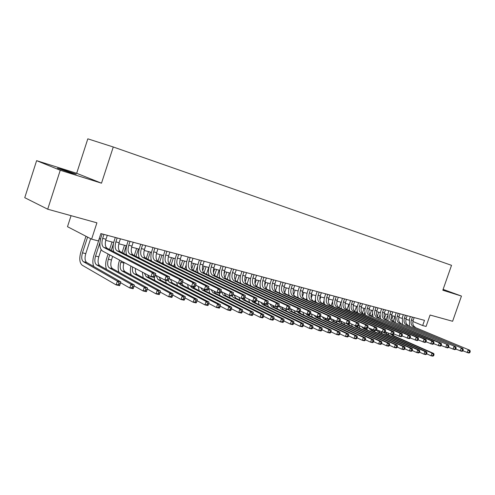 <?xml version="1.0" encoding="UTF-8"?>
<svg xmlns="http://www.w3.org/2000/svg" width="495" height="495" viewBox="0 0 495 495"><rect width="100%" height="100%" fill="white"/><g stroke="black" fill="none" stroke-linecap="round" stroke-linejoin="round"><path stroke-width="0.74" d="M71.088 172.928L76.224 174.203L62.723 169.562L57.476 168.251L71.088 172.928M442.976 289.773L444.838 290.287L443.044 289.575M71.063 215.672L67.493 226.698L91.6 239.165L98.462 240.96L100.869 233.584L424.487 320.345L422.668 325.549L426.084 326.44L430.068 315.037L452.609 321.274L461.458 296.066L443.105 289.389M36.618 160.658L24.75 197.691L47.706 209.206L60.254 170.255L101.5 183.187L113.268 146.99L87.819 138.829L76.675 173.299L36.618 160.658L60.254 170.255M113.268 146.99L451.527 265.326L442.821 290.219L461.458 296.066M91.6 239.165L96.921 222.83L47.706 209.206M412.88 321.478L422.668 325.549M99.229 238.621L100.547 238.967M105.695 240.322L113.732 242.439M118.825 243.775L126.609 245.823M131.645 247.147L139.188 249.133M144.169 250.445L151.476 252.37M156.408 253.669L163.492 255.531M168.368 256.818L175.236 258.625M180.062 259.894L186.72 261.645M191.497 262.901L197.957 264.602M202.684 265.846L208.946 267.492M213.623 268.723L219.7 270.326M224.334 271.545L230.231 273.098M234.816 274.304L240.533 275.808M245.075 277.002L250.625 278.462M255.123 279.65L260.512 281.067M264.961 282.237L270.196 283.616M274.607 284.774L279.687 286.11M284.05 287.279L288.987 288.56M293.312 289.699L298.101 290.961M302.389 292.087L307.042 293.312M311.287 294.432L315.81 295.62M320.018 296.728L324.404 297.885M328.575 298.98L332.844 300.1M336.971 301.189L341.117 302.278M345.213 303.361L349.241 304.419M353.3 305.489L357.211 306.516M361.239 307.574L365.038 308.577M369.029 309.629L372.723 310.6M376.676 311.64L380.271 312.586M384.194 313.62L387.684 314.535M391.57 315.556L394.967 316.454M398.821 317.468L402.119 318.335M405.943 319.343L409.148 320.185M101.5 183.187L76.675 173.299M412.415 317.109L411.425 319.956C410.559 323.204 411.271 325.5 413.566 326.83L469.885 350.281L413.566 326.83M414.154 317.573L413.164 320.414C412.298 323.656 413.016 325.945 415.305 327.275M409.476 325.976L409.458 319.139L410.355 316.559M469.86 352.595L470.25 351.481L469.557 351.314L469.167 352.428L469.86 352.595L468.907 353.053L462.912 350.825M469.167 352.428L467.175 352.638L468.159 349.86L469.557 351.314M470.25 351.481L469.885 350.281M391.755 319.362L392.95 315.921M395.029 321.632L394.837 322.183M394.93 316.441L393.216 321.391M392.844 334.713L394.379 336.043L433.75 353.498L431.999 353.096L433.329 354.507L432.952 355.577L433.651 355.738L434.028 354.661L433.329 354.507M391.155 334.379L392.628 335.629L431.999 353.096L431.058 355.781L426.709 353.832M433.651 355.738L432.809 356.171L431.058 355.781L432.952 355.577M388.829 335.022L388.297 333.215M434.028 354.661L433.75 353.498M405.399 315.228L404.396 318.099C403.524 321.379 404.236 323.687 406.525 325.023L462.924 348.579L406.525 325.023M407.162 315.699L406.166 318.563C405.294 321.837 406.005 324.145 408.295 325.475M402.441 324.188L402.429 317.276L403.332 314.672M462.881 350.912L463.277 349.792L462.571 349.618L462.175 350.745L462.881 350.912L461.934 351.382L455.808 349.093M462.175 350.745L460.171 350.955L461.161 348.146L462.571 349.618M463.277 349.792L462.924 348.579M398.252 313.31L397.244 316.206C396.365 319.516 397.07 321.843 399.36 323.186L455.827 346.846L399.36 323.186M400.047 313.793L399.044 316.682C398.166 319.987 398.871 322.307 401.16 323.65M395.276 322.375L395.276 315.389L396.192 312.76M455.765 349.198L456.167 348.065L455.45 347.892L455.047 349.025L455.765 349.198L454.831 349.674L448.563 347.329M455.047 349.025L453.03 349.241L454.033 346.407L455.45 347.892M456.167 348.065L455.827 346.846M390.982 311.361L389.967 314.282C389.076 317.623 389.775 319.968 392.065 321.317L448.594 345.077L392.065 321.317M392.807 311.85L391.799 314.771C390.908 318.099 391.613 320.438 393.902 321.787M387.993 320.525L388 313.459L388.915 310.81M448.519 347.453L448.922 346.308L448.192 346.129L447.789 347.273L448.519 347.453L447.591 347.936L441.187 345.529M447.789 347.273L445.76 347.496L446.762 344.631L448.192 346.129M448.922 346.308L448.594 345.077M383.575 309.375L382.555 312.326C381.657 315.692 382.35 318.056 384.64 319.411L439.356 342.825L441.224 343.276L384.64 319.411M385.438 309.876L384.423 312.821C383.526 316.181 384.219 318.539 386.508 319.894M380.575 318.644L380.012 314.121L381.515 308.824M441.132 345.671L441.54 344.514L440.791 344.334L440.389 345.491L441.132 345.671L440.21 346.16L433.663 343.691M440.389 345.491L438.341 345.714L439.356 342.825L440.791 344.334M441.54 344.514L441.224 343.276M384.572 317.939L385.914 314.071M387.443 315.897L386.125 319.696M393.63 334.218L394.057 332.993L393.216 332.789L392.789 334.014L393.63 334.218L392.758 334.769L385.246 331.867L387.331 334.36L426.709 351.883L424.927 351.481L426.263 352.898L425.886 353.981L426.597 354.142L426.975 353.059L426.263 352.898M384.077 332.683L385.549 333.933L424.927 351.481L423.98 354.185L419.531 352.186M426.597 354.142L425.762 354.587L423.98 354.185L425.886 353.981M381.756 333.358L381.28 331.836M426.975 353.059L426.709 351.883M377.283 316.435L378.755 312.184M379.962 314.962L378.929 317.939M378.192 330.462L380.16 332.646L419.537 350.243L417.724 349.829L419.073 351.264L418.69 352.353L419.414 352.52L419.797 351.425L419.073 351.264M376.423 330.115L378.347 332.213L417.724 349.829L416.771 352.564L412.224 350.51M419.414 352.52L418.584 352.972L416.771 352.564L418.69 352.353M374.56 331.662L374.121 330.289M419.797 351.425L419.537 350.243M369.889 314.851L371.473 310.272M372.419 313.805L371.615 316.126M371.058 329.064L372.865 330.901L412.236 348.573L410.392 348.152L411.747 349.6L411.357 350.701L412.1 350.868L412.483 349.767L411.747 349.6M369.016 328.148L371.015 330.462L410.392 348.152L409.427 350.912L404.78 348.802M412.1 350.868L411.277 351.326L409.427 350.912L411.357 350.701M367.24 329.942L366.795 328.519L364.543 327.993L358.72 325.37M412.483 349.767L412.236 348.573M362.383 313.199L364.06 308.317M364.778 312.512L364.171 314.282M363.862 327.684L365.434 329.125L404.799 346.877L402.918 346.444L404.279 347.898L403.895 349.012L404.644 349.185L405.034 348.072L404.279 347.898M361.709 326.712L363.559 328.674L402.918 346.444L401.946 349.229L397.194 347.063M404.644 349.185L403.833 349.649L401.946 349.229L403.895 349.012M359.797 328.185L359.153 325.568M405.034 348.072L404.799 346.877M376.039 307.358L375.012 310.334C374.102 313.731 374.795 316.113 377.079 317.474L431.807 340.981L433.707 341.445L377.079 317.474M377.939 307.865L376.912 310.835C376.002 314.226 376.695 316.602 378.984 317.963M373.02 316.732L372.463 312.159L373.979 306.801M433.601 343.852L434.01 342.689L433.249 342.503L432.84 343.672L433.601 343.852L432.686 344.353L425.991 341.822M432.84 343.672L430.78 343.901L431.807 340.981L433.249 342.503M434.01 342.689L433.707 341.445M354.754 311.46L356.524 306.337M357.037 311.126L356.592 312.407M356.412 326.038L357.879 327.319L397.225 345.139L395.307 344.706L396.681 346.172L396.285 347.298L397.052 347.471L397.442 346.345L396.681 346.172M354.327 325.295L355.967 326.861L395.307 344.706L394.329 347.515L389.466 345.287M397.052 347.471L396.248 347.942L394.329 347.515L396.285 347.298M352.211 326.403L351.605 324.064M397.442 346.345L397.225 345.139M368.367 305.297L367.327 308.305C366.411 311.732 367.092 314.133 369.375 315.501L424.104 339.1L426.046 339.57L369.375 315.501M370.297 305.817L369.264 308.812C368.348 312.234 369.035 314.628 371.318 315.996M365.329 314.783L364.772 310.161L366.3 304.747M425.923 342.002L426.337 340.826L425.558 340.634L425.149 341.816L425.923 342.002L425.013 342.515L418.164 339.91M425.149 341.816L423.077 342.045L424.104 339.1L425.558 340.634M426.337 340.826L426.046 339.57M347.014 309.647L348.845 304.314M349.167 309.653L348.876 310.501M348.641 324.064L350.182 325.481L389.503 343.375L387.548 342.93L388.928 344.409L388.538 345.547L389.318 345.72L389.714 344.588L388.928 344.409M346.778 323.724L348.239 325.011L387.548 342.93L386.564 345.764L381.596 343.481M389.318 345.72L388.519 346.203L386.564 345.764L388.538 345.547M344.495 324.59L343.932 322.554M389.714 344.588L389.503 343.375M360.546 303.2L359.5 306.238C358.578 309.697 359.252 312.116 361.536 313.49L416.252 337.182L418.232 337.664L361.536 313.49M362.513 303.732L361.474 306.758C360.546 310.21 361.226 312.623 363.509 313.997M357.495 312.797L356.938 308.125L358.485 302.649M418.089 340.114L418.51 338.927L417.718 338.735L417.297 339.923L418.089 340.114L417.192 340.634L410.182 337.961M417.297 339.923L415.212 340.158L416.252 337.182L417.718 338.735M418.51 338.927L418.232 337.664M339.149 307.742L341.03 302.259M341.179 308.113L341.024 308.564M340.251 320.878L342.348 323.606L381.639 341.575L379.646 341.123L381.032 342.614L380.636 343.759L381.435 343.938L381.831 342.794L381.032 342.614M338.908 321.837L340.368 323.13L379.646 341.123L378.65 343.982L373.564 341.63M381.435 343.938L380.643 344.433L378.65 343.982L380.636 343.759M336.643 322.74L336.136 321.038M381.831 342.794L381.639 341.575M352.582 301.065L351.53 304.128C350.596 307.624 351.264 310.062 353.541 311.442L408.239 335.226L410.256 335.715L355.552 311.955L353.541 311.442M354.587 301.603L353.535 304.66C352.607 308.144 353.275 310.575 355.552 311.955M349.513 310.78L348.963 306.052L350.522 300.514M410.101 338.19L410.522 336.984L409.718 336.792L409.297 337.992L410.101 338.19L409.21 338.716L402.039 335.969M409.297 337.992L407.193 338.233L408.239 335.226L409.718 336.792M410.522 336.984L410.256 335.715M331.149 305.768L332.566 301.634M337.052 301.214L336.86 301.783M332.399 319.331L334.366 321.7L373.62 339.743L371.59 339.279L372.982 340.783L372.587 341.94L373.397 342.125L373.799 340.968L372.982 340.783M330.338 318.706L332.349 321.218L371.59 339.279L370.588 342.169L365.384 339.749M373.397 342.125L372.617 342.627L370.588 342.169L372.587 341.94M328.643 320.865L328.154 319.25M373.799 340.968L373.62 339.743M344.471 298.893L343.406 301.981C342.466 305.508 343.128 307.964 345.399 309.356L400.065 333.228L402.126 333.729L347.453 309.882L345.399 309.356M346.512 299.438L345.454 302.525C344.514 306.04 345.176 308.49 347.453 309.882M341.383 308.725L340.832 303.942L342.41 298.343M401.952 336.223L402.373 335.01L401.55 334.812L401.129 336.025L401.952 336.223L401.068 336.761L393.729 333.939M401.129 336.025L399.007 336.266L400.065 333.228L401.55 334.812M402.373 335.01L402.126 333.729M323.006 303.763L324.039 300.731M328.983 299.085L328.352 300.929M324.448 317.79L326.242 319.758L365.44 337.868L363.373 337.398L364.778 338.92L364.376 340.09L365.205 340.275L365.607 339.106L364.778 338.92M322.189 316.751L324.188 319.263L363.373 337.398L362.365 340.319L357.043 337.831M365.205 340.275L364.438 340.783L362.365 340.319L364.376 340.09M320.494 318.953L319.937 316.949M365.607 339.106L365.44 337.868M336.204 296.672L335.134 299.797C334.181 303.355 334.837 305.83 337.101 307.228L391.724 331.192L393.822 331.706L339.193 307.76L337.101 307.228M338.283 297.235L337.213 300.347C336.266 303.899 336.922 306.368 339.193 307.76M333.098 306.628L332.553 301.789L334.15 296.121M392.789 334.014L390.654 334.261L391.724 331.192L393.216 332.789M394.057 332.993L393.822 331.706M314.709 301.727L315.464 299.518M320.766 296.926L319.844 299.617M316.41 316.268L317.963 317.778L357.105 335.963L354.995 335.48L356.412 337.015L356.004 338.196L356.846 338.388L357.254 337.206L356.412 337.015M314.028 315.167L315.872 317.276L354.995 335.48L353.981 338.432L348.529 335.87M356.846 338.388L356.091 338.908L353.981 338.432L356.004 338.196M312.197 317.004L311.522 314.003M357.254 337.206L357.105 335.963M327.777 294.414L326.694 297.569C325.735 301.158 326.384 303.658 328.643 305.056L383.21 329.113L385.351 329.633L330.778 305.607L328.643 305.056M329.899 294.983L328.822 298.126C327.857 301.715 328.513 304.208 330.778 305.607M324.658 304.493C323.81 302.099 323.841 299.506 324.745 296.728L325.722 293.863M385.141 332.17L385.574 330.932L384.714 330.722L384.281 331.966L385.141 332.17L384.281 332.733L376.59 329.744M384.281 331.966L382.134 332.213L383.21 329.113L384.714 330.722M385.574 330.932L385.351 329.633M306.257 299.648L306.776 298.12M312.388 294.723L311.237 298.101M308.094 314.43L309.53 315.76L348.604 334.02L346.457 333.525L347.874 335.078L347.465 336.272L348.325 336.464L348.74 335.27L347.874 335.078M305.78 313.601L307.401 315.247L346.457 333.525L345.43 336.507L339.848 333.871M348.325 336.464L347.583 336.99L345.43 336.507L347.465 336.272M303.744 315.024L303.095 312.345M348.74 335.27L348.604 334.02M319.182 292.112L318.099 295.298C317.122 298.924 317.765 301.443 320.024 302.847L374.517 326.991L376.707 327.523L322.196 303.404L320.024 302.847M321.348 292.694L320.265 295.868C319.294 299.487 319.937 302 322.196 303.404M316.051 302.321C315.204 299.896 315.235 297.272 316.15 294.451L317.134 291.561M376.472 330.078L376.905 328.829L376.033 328.612L375.594 329.868L376.472 330.078L375.625 330.654L367.748 327.579M375.594 329.868L373.428 330.122L374.517 326.991L376.033 328.612M376.905 328.829L376.707 327.523M297.637 297.538L297.959 296.592M303.856 292.477L302.507 296.437M299.401 312.19L300.941 313.706L339.935 332.034L337.739 331.532L339.168 333.098L338.753 334.304L339.638 334.502L340.046 333.296L339.168 333.098M297.334 311.85L298.763 313.187L337.739 331.532L336.705 334.546L330.994 331.829M339.638 334.502L338.902 335.035L336.705 334.546L338.753 334.304M295.131 313.007L294.525 310.687M340.046 333.296L339.935 332.034M288.857 295.391L289.006 294.958M295.162 290.188L293.64 294.655M290.107 308.608L292.18 311.609L331.087 330.01L328.847 329.497L330.289 331.081L329.868 332.293L330.765 332.498L331.186 331.279L330.289 331.081M288.542 309.734L289.965 311.083L328.847 329.497L327.801 332.541L321.96 329.744M330.765 332.498L330.047 333.042L327.801 332.541L329.868 332.293M286.358 310.953L285.807 309.022M331.186 331.279L331.087 330.01M286.296 287.855L284.631 292.768M281.302 306.888L283.251 309.474L322.059 327.944L319.77 327.424L321.224 329.014L320.803 330.245L321.713 330.456L322.14 329.225L321.224 329.014M289.439 309.097L289.915 307.711L288.845 307.451L288.375 308.843L289.439 309.097L288.727 309.783L286.054 309.14L278.895 305.749L280.993 308.936L319.77 327.424L318.718 330.493L312.735 327.616M321.713 330.456L321.007 331.013L318.718 330.493L320.803 330.245M277.41 308.861L276.86 306.931M322.14 329.225L322.059 327.944M310.427 289.767L309.332 292.978C308.348 296.641 308.979 299.178 311.231 300.595L365.638 324.819L367.878 325.37L313.446 301.164L311.231 300.595M312.63 290.355L311.541 293.56C310.557 297.217 311.194 299.747 313.446 301.164M307.277 300.106C306.424 297.656 306.461 294.995 307.389 292.13L308.379 289.216M367.624 327.95L368.057 326.681L367.166 326.465L366.727 327.733L367.624 327.95L366.783 328.525M366.727 327.733L364.543 327.993L365.638 324.819L367.166 326.465M368.057 326.681L367.878 325.37M301.492 287.372L300.391 290.615C299.395 294.315 300.019 296.876 302.266 298.293L356.573 322.604L358.856 323.167L304.524 298.875L302.266 298.293M303.744 287.972L302.643 291.215C301.647 294.902 302.278 297.458 304.524 298.875M298.324 297.848C297.47 295.373 297.514 292.681 298.454 289.767L299.456 286.822M358.578 325.766L359.024 324.485L358.108 324.262L357.662 325.549L358.578 325.766L357.755 326.36L355.466 325.809L349.495 323.105M357.662 325.549L355.466 325.809L356.573 322.604L358.108 324.262M359.024 324.485L358.856 323.167M292.384 284.928L291.27 288.208C290.262 291.945 290.881 294.525 293.114 295.954L347.311 320.345L349.643 320.915L295.422 296.542L293.114 295.954M294.68 285.541L293.566 288.814C292.564 292.539 293.182 295.119 295.422 296.542M289.198 295.546C288.338 293.046 288.387 290.311 289.34 287.354L290.348 284.384M349.346 323.538L349.792 322.245L348.857 322.016L348.406 323.315L349.346 323.538L348.529 324.145L346.197 323.582L340.065 320.797M348.406 323.315L346.197 323.582L347.311 320.345L348.857 322.016M349.792 322.245L349.643 320.915M277.262 285.473L275.468 290.769M274.972 284.873L274.348 286.723M272.374 305.18L274.15 307.302L312.846 325.84L310.507 325.302L311.968 326.91L311.541 328.154L312.475 328.364L312.902 327.127L311.968 326.91M269.868 303.986L271.842 306.752L310.507 325.302L309.449 328.408L303.317 325.438M312.475 328.364L311.782 328.934L309.449 328.408L311.541 328.154M268.29 306.733L267.603 303.769M312.902 327.127L312.846 325.84M283.091 282.435L281.964 285.751C280.95 289.519 281.556 292.124 283.784 293.56L337.844 318.031L340.232 318.613L286.135 294.16L283.784 293.56M285.429 283.066L284.309 286.37C283.295 290.132 283.901 292.731 286.135 294.16M279.892 293.201C279.025 290.67 279.075 287.904 280.04 284.897L281.061 281.89M339.904 321.267L340.356 319.956L339.403 319.727L338.951 321.032L339.904 321.267L339.106 321.88L336.718 321.311L330.431 318.427M338.951 321.032L336.718 321.311L337.844 318.031L339.403 319.727M340.356 319.956L340.232 318.613M268.049 283.047L266.143 288.672M265.716 282.435L264.738 285.33M263.34 303.503L264.868 305.081L303.435 323.687L301.053 323.142L302.519 324.763L302.092 326.019L303.045 326.236L303.472 324.98L302.519 324.763M260.698 302.228L262.517 304.518L301.053 323.142L299.982 326.279L293.702 323.21M303.045 326.236L302.371 326.818L299.982 326.279L302.092 326.019M258.984 304.561L258.266 301.059M303.472 324.98L303.435 323.687M273.605 279.892L272.473 283.239C271.446 287.05 272.04 289.68 274.261 291.116L328.166 315.668L330.611 316.268L276.656 291.734L274.261 291.116M275.993 280.535L274.867 283.87C273.84 287.675 274.44 290.293 276.656 291.734M270.388 290.812C269.521 288.251 269.577 285.442 270.555 282.385L271.582 279.353M330.258 318.941L330.71 317.617L329.738 317.382L329.28 318.706L330.258 318.941L329.478 319.566L327.034 318.984L320.587 316.014M329.28 318.706L327.034 318.984L328.166 315.668L329.738 317.382M330.71 317.617L330.611 316.268M258.65 280.578L256.664 286.463M256.268 279.947L255.018 283.66M253.997 301.443L255.395 302.816L293.832 321.49L291.394 320.933L292.873 322.573L292.44 323.841L293.417 324.058L293.844 322.796L292.873 322.573M251.417 300.496L253.001 302.247L291.394 320.933L290.317 324.101L283.882 320.939M293.417 324.058L292.755 324.652L290.317 324.101L292.44 323.841M249.499 302.352L248.799 299.228M293.844 322.796L293.832 321.49M263.928 277.299L262.783 280.684C261.744 284.532 262.331 287.18 264.534 288.628L318.279 313.255L320.772 313.867L266.984 289.253L264.534 288.628M266.366 277.955L265.227 281.327C264.188 285.163 264.776 287.812 266.984 289.253M260.692 288.375C259.819 285.782 259.881 282.936 260.871 279.824L261.911 276.755M320.395 316.565L320.853 315.222L319.857 314.981L319.399 316.324L320.395 316.565L319.628 317.202L317.134 316.602L310.514 313.533M319.399 316.324L317.134 316.602L318.279 313.255L319.857 314.981M320.853 315.222L320.772 313.867M249.065 278.054L247.017 284.13M246.634 277.417L245.161 281.797M244.208 298.85L245.737 300.508L284.019 319.244L281.531 318.675L283.016 320.333L282.583 321.614L283.579 321.837L284.012 320.556L283.016 320.333M241.906 298.541L243.292 299.921L281.531 318.675L280.442 321.88L273.853 318.613M283.579 321.837L282.93 322.443L280.442 321.88L282.583 321.614M239.828 300.1L239.159 297.396M284.012 320.556L284.019 319.244M254.046 274.651L252.896 278.066C251.844 281.958 252.419 284.631 254.609 286.079L308.162 310.786L310.712 311.411L257.115 286.723L254.609 286.079M256.534 275.319L255.389 278.728C254.337 282.608 254.913 285.269 257.115 286.723M250.798 285.887C249.919 283.27 249.981 280.374 250.99 277.212L252.035 274.112M310.309 314.133L310.773 312.778L309.752 312.531L309.288 313.886L310.309 314.133L309.561 314.783L307.005 314.17L300.211 311.002M309.288 313.886L307.005 314.17L308.162 310.786L309.752 312.531M310.773 312.778L310.712 311.411M234.686 274.911L234.884 274.323M239.283 275.48L237.185 281.711M236.808 274.83L235.137 279.793M233.863 294.797L235.88 298.151L273.995 316.949L271.458 316.373L272.949 318.044L272.51 319.337L273.531 319.572L273.97 318.273L272.949 318.044M232.013 296.159L233.386 297.557L271.458 316.373L270.357 319.609L263.606 316.237M273.531 319.572L272.9 320.185L270.357 319.609L272.51 319.337M229.952 297.804L229.34 295.521M273.97 318.273L273.995 316.949M243.961 271.947L242.797 275.399C241.733 279.329 242.296 282.026 244.474 283.487L297.817 308.261L300.428 308.899L247.03 284.136L244.474 283.487M246.498 272.627L245.341 276.074C244.283 279.991 244.846 282.682 247.03 284.136M240.694 283.344C239.809 280.702 239.877 277.763 240.904 274.539L241.956 271.409M299.995 311.646L300.465 310.272L299.419 310.019L298.949 311.392L299.995 311.646L299.265 312.314L296.654 311.683L289.674 308.41M298.949 311.392L296.654 311.683L297.817 308.261L299.419 310.019M300.465 310.272L300.428 308.899M224.031 274.162L224.86 271.681M229.303 272.85L227.156 279.248M226.772 272.188L224.947 277.646M223.919 292.879L225.825 295.744L263.755 314.61L261.162 314.016L262.666 315.705L262.22 317.017L263.26 317.252L263.705 315.94L262.666 315.705M221.259 291.567L223.276 295.138L261.162 314.016L260.048 317.289L253.124 313.799M263.26 317.252L262.647 317.877L260.048 317.289L262.22 317.017M219.879 295.459L219.254 293.096M263.705 315.94L263.755 314.61M233.659 269.181L232.483 272.677C231.406 276.649 231.957 279.366 234.129 280.832L287.236 305.675L289.903 306.325L236.734 281.5L234.129 280.832M236.251 269.88L235.082 273.364C234.011 277.324 234.562 280.034 236.734 281.5M230.373 280.758C229.482 278.079 229.556 275.096 230.602 271.817L231.666 268.649M288.375 308.843L286.054 309.14L287.236 305.675L288.845 307.451M289.915 307.711L289.903 306.325M213.413 272.634L214.626 268.989M219.112 270.171L216.915 276.736M216.532 269.49L214.57 275.362M213.821 290.98L215.554 293.294L253.285 312.215L250.637 311.609L252.147 313.31L251.701 314.641L252.766 314.882L253.211 313.552L252.147 313.31M211.037 289.594L212.955 292.669L250.637 311.609L249.517 314.919L242.42 311.312M252.766 314.882L252.172 315.519L249.517 314.919L251.701 314.641M209.602 293.077L208.847 288.498M253.211 313.552L253.285 312.215M223.134 266.36L221.952 269.893C220.863 273.908 221.395 276.649 223.554 278.122L276.402 303.027L279.137 303.695L226.215 278.803L223.554 278.122M225.782 267.071L224.606 270.592C223.517 274.595 224.056 277.336 226.215 278.803M219.836 278.116C218.939 275.406 219.019 272.38 220.077 269.033L221.147 265.827M278.642 306.498L279.118 305.093L278.023 304.827L277.547 306.232L278.642 306.498L277.949 307.191L275.214 306.535L267.857 303.027M277.547 306.232L275.214 306.535L276.402 303.027L278.023 304.827M279.118 305.093L279.137 303.695M202.672 270.784L204.181 266.242M208.711 267.436L206.458 274.174M206.075 266.737L204.008 272.937M203.606 289.123L205.072 290.788L242.587 309.765L239.877 309.146L241.399 310.866L240.947 312.209L242.03 312.456L242.482 311.114L241.399 310.866M200.648 287.632L202.418 290.15L239.877 309.146L238.745 312.494L231.468 308.762M242.03 312.456L241.461 313.106L238.745 312.494L240.947 312.209M199.108 290.645L198.334 286.463M242.482 311.114L242.587 309.765M212.38 263.476L211.186 267.046C210.084 271.105 210.604 273.871 212.745 275.35L265.314 300.323L268.111 301.003L215.467 276.049L212.745 275.35M215.09 264.206L213.902 267.764C212.801 271.811 213.326 274.57 215.467 276.049M209.063 275.424C208.16 272.677 208.246 269.602 209.329 266.186L210.406 262.95M267.585 303.831L268.067 302.408L266.947 302.136L266.465 303.559L267.585 303.831L266.91 304.543L264.113 303.868L256.558 300.236M266.465 303.559L264.113 303.868L265.314 300.323L266.947 302.136M268.067 302.408L268.111 301.003M201.391 260.531L200.19 264.144C199.077 268.24 199.578 271.037 201.7 272.516L253.96 297.551L256.825 298.25L204.485 273.234L201.7 272.516M204.163 261.273L202.962 264.875C201.849 268.964 202.356 271.749 204.485 273.234M198.062 272.671C197.146 269.899 197.245 266.768 198.34 263.278L199.429 260.005M256.262 301.102L256.75 299.667L255.599 299.388L255.117 300.824L256.262 301.102L255.612 301.832L252.747 301.139L244.982 297.371M255.117 300.824L252.747 301.139L253.96 297.551L255.599 299.388M256.75 299.667L256.825 298.25M190.16 257.524L188.948 261.168C187.815 265.32 188.304 268.135 190.414 269.627L242.327 294.711L245.266 295.422L193.26 270.357L190.414 269.627M192.988 258.279L191.782 261.917C190.655 266.056 191.15 268.865 193.26 270.357L195.401 263.928M186.813 269.862C185.891 267.053 185.99 263.872 187.11 260.308L188.211 256.998M244.666 298.306L245.161 296.851L243.986 296.567L243.49 298.021L244.666 298.306L244.041 299.048L241.102 298.343L233.126 294.438M243.49 298.021L241.102 298.343L242.327 294.711L243.986 296.567M245.161 296.851L245.266 295.422M191.763 268.705L193.52 263.433M197.691 265.834L195.779 271.569M193.031 286.797L194.362 288.226L231.648 307.265L228.869 306.628L230.404 308.366L229.946 309.728L231.06 309.975L231.518 308.62L230.404 308.366M190.123 285.708L191.652 287.576L228.869 306.628L227.731 310.019L220.269 306.151M231.06 309.975L230.509 310.643L227.731 310.019L229.946 309.728M188.391 288.17L187.617 284.433M231.518 308.62L231.648 307.265M180.681 266.428L182.624 260.568M186.213 264.875L184.87 268.915M184.493 261.057L182.302 267.665M181.919 283.746L183.428 285.609L220.454 304.703L217.621 304.054L219.161 305.811L218.697 307.185L219.836 307.445L220.294 306.071L219.161 305.811M179.338 283.511L180.656 284.947L217.621 304.054L216.47 307.482L208.81 303.478M219.836 307.445L219.31 308.119L216.47 307.482L218.697 307.185M177.445 285.646L176.696 282.41M220.294 306.071L220.454 304.703M169.401 263.959L171.499 257.641M174.685 263.315L173.726 266.211M173.355 258.13L171.103 264.924M170.348 279.131L172.254 282.942L209.008 302.086L206.106 301.418L207.653 303.2L207.188 304.586L208.352 304.846L208.816 303.46L207.653 303.2M168.121 280.82L169.42 282.261L206.106 301.418L204.942 304.889L197.078 300.731M208.352 304.846L207.851 305.545L204.942 304.889L207.188 304.586M166.264 283.066L165.54 280.201M208.816 303.46L209.008 302.086M178.676 254.442L177.451 258.136C176.307 262.325 176.783 265.172 178.868 266.663L230.416 291.796L233.423 292.533L181.776 267.411L178.868 266.663M181.566 255.216L180.347 258.897C179.209 263.08 179.685 265.92 181.776 267.411M175.317 266.997C174.382 264.151 174.488 260.915 175.632 257.27L176.74 253.923M232.786 295.441L233.281 293.968L232.081 293.677L231.586 295.15L232.786 295.441L232.186 296.202L229.179 295.478L220.974 291.425M231.586 295.15L229.179 295.478L230.416 291.796L232.081 293.677M233.281 293.968L233.423 292.533M157.936 261.273L160.126 254.647M162.991 261.465L162.329 263.458M161.964 255.129L159.65 262.133M159.031 276.983L160.838 280.207L197.288 299.401L194.318 298.726L195.878 300.521L195.414 301.925L196.602 302.191L197.072 300.793L195.878 300.521M156.061 275.43L157.942 279.52L194.318 298.726L193.149 302.235L185.068 297.916M196.602 302.191L196.119 302.903L193.149 302.235L195.414 301.925M154.842 280.442L154.1 277.447M197.072 300.793L197.288 299.401M166.926 251.293L165.695 255.03C164.538 259.269 164.99 262.14 167.056 263.637L218.202 288.814L221.284 289.569L170.033 264.404L167.056 263.637M169.89 252.085L168.659 255.81C167.508 260.036 167.966 262.901 170.033 264.404M163.554 264.064C162.614 261.193 162.725 257.889 163.888 254.164L165.008 250.779M220.615 292.508L221.117 291.017L219.879 290.714L219.378 292.211L220.615 292.508L220.04 293.288L216.952 292.545L208.525 288.338M219.378 292.211L216.952 292.545L218.202 288.814L219.879 290.714M221.117 291.017L221.284 289.569M146.248 258.427L148.5 251.584M151.093 259.423L150.684 260.655M150.332 252.066L147.949 259.281M147.516 274.867L149.162 277.417L185.297 296.66L182.253 295.967L183.824 297.78L183.354 299.203L184.573 299.475L185.043 298.058L183.824 297.78M144.404 273.215L146.204 276.711L182.253 295.967L181.071 299.518L172.78 295.026M184.573 299.475L184.115 300.199L181.071 299.518L183.354 299.203M143.166 277.769L142.362 272.139M185.043 298.058L185.297 296.66M154.91 248.069L153.667 251.85C152.497 256.138 152.93 259.034 154.978 260.543L205.685 285.757L208.847 286.531L158.023 261.323L154.978 260.543M157.942 248.886L156.698 252.648C155.535 256.93 155.975 259.819 158.023 261.323M151.526 261.075C150.573 258.167 150.69 254.807 151.878 250.99L153.011 247.562M208.135 289.495L208.636 287.985L207.374 287.682L206.867 289.191L208.135 289.495L207.584 290.293L204.423 289.538L195.754 285.163M206.867 289.191L204.423 289.538L205.685 285.757L207.374 287.682M208.636 287.985L208.847 286.531M134.293 255.525L136.62 248.459M138.965 257.208L138.773 257.796M138.433 248.936L135.983 256.385M135.5 268.5C135.191 271.569 135.766 273.593 137.233 274.564L173.021 293.851L169.903 293.139L171.48 294.971L171.004 296.412L172.254 296.697L172.73 295.255L171.48 294.971M132.611 266.972C132.072 270.425 132.598 272.714 134.207 273.84L169.903 293.139L168.708 296.734L160.194 292.069M172.254 296.697L171.827 297.433L168.708 296.734L171.004 296.412M131.237 275.041C130.222 272.621 130.111 269.627 130.903 266.069M172.73 295.255L173.021 293.851M142.622 244.778L141.36 248.595C140.178 252.939 140.592 255.859 142.609 257.369L192.852 282.626L196.088 283.412L145.728 258.173L142.609 257.369M145.722 245.607L144.466 249.418C143.284 253.743 143.705 256.664 145.728 258.173M139.219 258.025C138.254 255.08 138.377 251.652 139.596 247.735L140.735 244.27M195.333 286.413L195.847 284.885L194.547 284.569L194.04 286.098L195.333 286.413L194.82 287.23L191.577 286.45L182.655 281.903M194.04 286.098L191.577 286.45L192.852 282.626L194.547 284.569M195.847 284.885L196.088 283.412M119.041 272.256C117.829 269.305 117.872 265.685 119.177 261.403L119.604 260.085M122.073 252.574L124.468 245.26M124.103 262.468L123.911 263.049C122.76 267.263 123.131 270.128 125.025 271.65L160.442 290.973L157.249 290.243L158.839 292.099L158.357 293.554L159.638 293.844L160.12 292.39L158.839 292.099M126.262 245.737L123.738 253.428M121.263 260.964L120.83 262.288C119.679 266.514 120.044 269.385 121.931 270.907L157.249 290.243L156.049 293.882L147.306 289.031M159.638 293.844L159.242 294.605L156.049 293.882L158.357 293.554M160.12 292.39L160.442 290.973M130.036 241.399L128.768 245.273C127.568 249.659 127.964 252.611 129.956 254.127L179.679 279.409L183.008 280.219L133.149 254.944L129.956 254.127M133.211 242.253L131.942 246.108C130.748 250.489 131.15 253.434 133.149 254.944M126.621 254.906C125.643 251.93 125.779 248.428 127.017 244.406L128.168 240.904M182.21 283.245L182.723 281.698L181.393 281.377L180.873 282.923L182.21 283.245L181.721 284.081L178.392 283.282L169.216 278.549M180.873 282.923L178.392 283.282L179.679 279.409L181.393 281.377M182.723 281.698L183.008 280.219M117.154 237.947L115.873 241.863C114.654 246.306 115.032 249.282 116.999 250.804L166.172 276.111L169.581 276.94L120.266 251.646L116.999 250.804M120.403 238.819L119.122 242.723C117.915 247.147 118.293 250.124 120.266 251.646M113.732 251.72C112.736 248.707 112.872 245.136 114.147 241.003L115.31 237.452M168.733 279.997L169.259 278.431L167.892 278.097L167.372 279.669L168.733 279.997L168.281 280.857L164.866 280.034L155.424 275.102M167.372 279.669L164.866 280.034L166.172 276.111L167.892 278.097M169.259 278.431L169.581 276.94M103.962 234.413L102.669 238.373C101.438 242.866 101.791 245.879 103.727 247.401L152.299 272.72L155.801 273.574L107.075 248.261L103.727 247.401M107.291 235.304L105.998 239.252C104.773 243.732 105.132 246.739 107.075 248.261M154.91 276.668L155.436 275.072L154.032 274.731L153.506 276.328L154.91 276.668L154.49 277.54L150.981 276.699L102.533 251.045C99.644 248.738 99.124 244.227 100.968 237.513L102.137 233.925M153.506 276.328L150.981 276.699L152.299 272.72L154.032 274.731M155.436 275.072L155.801 273.574M106.567 269.422C105.317 266.446 105.361 262.746 106.703 258.322L108.114 254.003M109.568 249.56L112.043 241.993M112.656 256.41L111.486 259.98C110.323 264.243 110.67 267.139 112.538 268.661L147.559 288.028L144.286 287.279L145.889 289.154L145.4 290.627L146.712 290.924L147.201 289.451L145.889 289.154M113.504 243.41L111.214 250.414M109.754 254.869L108.337 259.207C107.167 263.476 107.514 266.378 109.376 267.906L144.286 287.279L143.074 290.961L134.102 285.918M146.712 290.924L146.347 291.704L143.074 290.961L145.4 290.627M147.201 289.451L147.559 288.028M93.809 266.539C92.516 263.538 92.559 259.751 93.939 255.166L99.328 238.646M101.116 249.672L98.777 256.843C97.595 261.156 97.923 264.076 99.767 265.611L134.355 285.009L131.002 284.241L132.611 286.135L132.122 287.632L133.464 287.935L133.953 286.444L132.611 286.135M99.916 242.674L95.554 256.051C94.366 260.37 94.694 263.303 96.525 264.837L131.002 284.241L129.777 287.972L120.576 282.719M133.464 287.935L133.13 288.727L129.777 287.972L132.122 287.632M133.953 286.444L134.355 285.009M119.883 284.866L120.378 283.357L119.004 283.041L118.509 284.557L119.883 284.866L119.586 285.677L116.146 284.903L82.226 265.233C79.528 262.907 79.082 258.477 80.877 251.943L85.975 236.257M90.641 238.67L85.771 253.638C84.571 257.994 84.88 260.945 86.693 262.486L120.823 281.909L117.383 281.123L119.004 283.041M87.59 237.093L82.467 252.821C81.273 257.196 81.57 260.153 83.377 261.694L117.383 281.123L116.146 284.903L118.509 284.557M120.378 283.357L120.823 281.909M413.164 320.414L411.425 319.956M394.379 336.043L392.628 335.629M406.166 318.563L404.396 318.099M399.044 316.682L397.244 316.206M391.799 314.771L389.967 314.282M384.423 312.821L382.555 312.326M387.331 334.36L385.549 333.933M380.16 332.646L378.347 332.213M372.865 330.901L371.015 330.462M365.434 329.125L363.559 328.674M376.912 310.835L375.012 310.334M357.879 327.319L355.967 326.861M369.264 308.812L367.327 308.305M350.182 325.481L348.239 325.011M361.474 306.758L359.5 306.238M342.348 323.606L340.368 323.13M353.535 304.66L351.53 304.128M334.366 321.7L332.349 321.218M345.454 302.525L343.406 301.981M326.242 319.758L324.188 319.263M337.213 300.347L335.134 299.797M317.963 317.778L315.872 317.276M328.822 298.126L326.694 297.569M309.53 315.76L307.401 315.247M320.265 295.868L318.099 295.298M300.941 313.706L298.763 313.187M292.18 311.609L289.965 311.083M283.251 309.474L280.993 308.936M311.541 293.56L309.332 292.978M302.643 291.215L300.391 290.615M293.566 288.814L291.27 288.208M274.15 307.302L271.842 306.752M284.309 286.37L281.964 285.751M264.868 305.081L262.517 304.518M274.867 283.87L272.473 283.239M255.395 302.816L253.001 302.247M265.227 281.327L262.783 280.684M245.737 300.508L243.292 299.921M255.389 278.728L252.896 278.066M235.88 298.151L233.386 297.557M245.341 276.074L242.797 275.399M225.825 295.744L223.276 295.138M235.082 273.364L232.483 272.677M215.554 293.294L212.955 292.669M224.606 270.592L221.952 269.893M205.072 290.788L202.418 290.15M213.902 267.764L211.186 267.046M202.962 264.875L200.19 264.144M191.782 261.917L188.948 261.168M194.362 288.226L191.652 287.576M183.428 285.609L180.656 284.947M172.254 282.942L169.42 282.261M180.347 258.897L177.451 258.136M160.838 280.207L157.942 279.52M168.659 255.81L165.695 255.03M149.162 277.417L146.204 276.711M156.698 252.648L153.667 251.85M137.233 274.564L134.207 273.84M144.466 249.418L141.36 248.595M123.911 263.049L120.83 262.288M125.025 271.65L121.931 270.907M131.942 246.108L128.768 245.273M119.122 242.723L115.873 241.863M105.998 239.252L102.669 238.373M111.486 259.98L108.337 259.207M112.538 268.661L109.376 267.906M98.777 256.843L95.554 256.051M99.767 265.611L96.525 264.837M85.771 253.638L82.467 252.821M86.693 262.486L83.377 261.694"/></g></svg>
